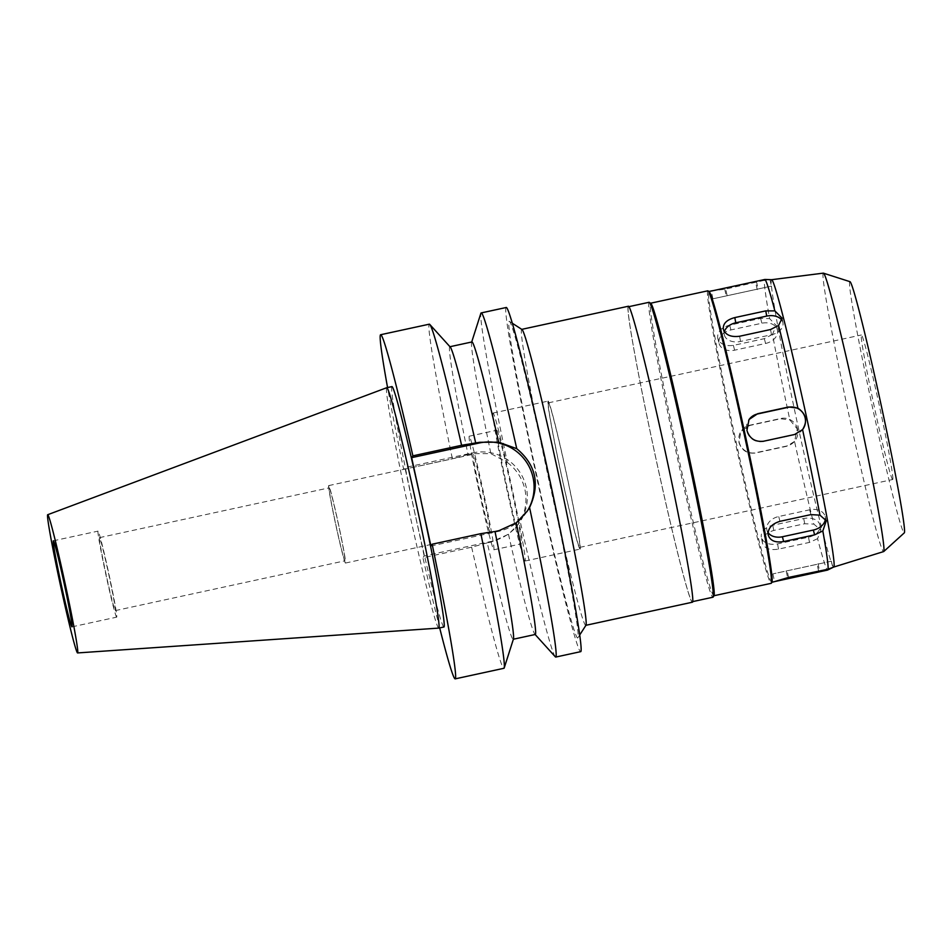 <?xml version="1.0" encoding="UTF-8"?>
<svg xmlns="http://www.w3.org/2000/svg" width="952" height="952" viewBox="0 0 952 952"><rect width="100%" height="100%" fill="white"/><g stroke="black" fill="none" stroke-linecap="round" stroke-linejoin="round"><path stroke-width="0.71" stroke-dasharray="4.76 3.57" d="M116.739 617.11A44.018 1.535 77.8 0 1 116.691 617.146A44.018 1.535 77.8 0 1 106.017 575.175A44.018 1.535 77.8 0 1 97.996 531.157A44.018 1.535 77.8 0 1 98.032 531.121A44.018 1.535 77.8 0 1 108.706 573.092A44.018 1.535 77.8 0 1 116.739 617.11M99.413 537.69A37.33 1.297 -102.2 0 0 106.219 575.008A37.33 1.297 -102.2 0 0 115.275 610.613A37.33 1.297 -102.2 0 0 115.311 610.577A37.33 1.297 -102.2 0 0 108.504 573.247A37.33 1.297 -102.2 0 0 99.448 537.654A37.33 1.297 -102.2 0 0 99.413 537.69M345.04 560.764A37.33 1.297 77.8 0 1 345.005 560.799A37.33 1.297 77.8 0 1 335.949 525.207A37.33 1.297 77.8 0 1 329.154 487.876A37.33 1.297 77.8 0 1 329.19 487.84A37.33 1.297 77.8 0 1 338.234 523.445A37.33 1.297 77.8 0 1 345.04 560.764M328.666 485.639A39.615 1.38 -102.2 0 0 335.877 525.254A39.615 1.38 -102.2 0 0 345.493 563.037A39.615 1.38 -102.2 0 0 345.528 563.001A39.615 1.38 -102.2 0 0 338.305 523.386A39.615 1.38 -102.2 0 0 328.702 485.603A39.615 1.38 -102.2 0 0 328.666 485.639M489.971 531.68A39.615 1.38 77.8 0 1 489.935 531.716A39.615 1.38 77.8 0 1 480.332 493.933A39.615 1.38 77.8 0 1 473.108 454.318A39.615 1.38 77.8 0 1 473.144 454.294A39.615 1.38 77.8 0 1 482.747 492.065A39.615 1.38 77.8 0 1 489.971 531.68M469.169 436.266A58.096 2.023 -102.2 0 0 479.76 494.374A58.096 2.023 -102.2 0 0 493.85 549.78A58.096 2.023 -102.2 0 0 493.909 549.732A58.096 2.023 -102.2 0 0 483.318 491.637A58.096 2.023 -102.2 0 0 469.229 436.218A58.096 2.023 -102.2 0 0 469.169 436.266M521.422 543.77A58.096 2.023 77.8 0 1 521.363 543.818A58.096 2.023 77.8 0 1 507.273 488.412A58.096 2.023 77.8 0 1 496.682 430.304A58.096 2.023 77.8 0 1 496.742 430.256A58.096 2.023 77.8 0 1 510.831 485.663A58.096 2.023 77.8 0 1 521.422 543.77M492.934 413.108A75.708 2.642 -102.2 0 0 506.738 488.828A75.708 2.642 -102.2 0 0 525.087 561.025A75.708 2.642 -102.2 0 0 525.171 560.966A75.708 2.642 -102.2 0 0 511.367 485.246A75.708 2.642 -102.2 0 0 493.005 413.049A75.708 2.642 -102.2 0 0 492.934 413.108M580.196 549.03A75.708 2.642 77.8 0 1 580.113 549.09A75.708 2.642 77.8 0 1 561.763 476.892A75.708 2.642 77.8 0 1 547.959 401.185A75.708 2.642 77.8 0 1 548.031 401.125A75.708 2.642 77.8 0 1 566.392 473.322A75.708 2.642 77.8 0 1 580.196 549.03M548.328 402.898A73.947 2.582 -102.2 0 0 561.811 476.857A73.947 2.582 -102.2 0 0 579.744 547.376A73.947 2.582 -102.2 0 0 579.816 547.317A73.947 2.582 -102.2 0 0 566.333 473.358A73.947 2.582 -102.2 0 0 548.412 402.839A73.947 2.582 -102.2 0 0 548.328 402.898M892.774 479.463A73.947 2.582 77.8 0 1 892.702 479.51A73.947 2.582 77.8 0 1 874.769 408.991A73.947 2.582 77.8 0 1 861.286 335.044A73.947 2.582 77.8 0 1 861.37 334.985A73.947 2.582 77.8 0 1 879.303 405.504A73.947 2.582 77.8 0 1 892.774 479.463M849.898 281.649A128.52 4.486 -102.2 0 0 849.672 281.744A128.52 4.486 -102.2 0 0 873.377 411.55A128.52 4.486 -102.2 0 0 904.352 532.811M823.313 273.141A142.443 4.974 77.8 0 0 823.147 273.26A142.443 4.974 -102.2 0 0 849.172 415.929A142.443 4.974 -102.2 0 0 883.682 551.565M833.845 567.023L833.833 567.035A147.001 5.129 -102.2 0 1 798.216 427.067A147.001 5.129 -102.2 0 1 771.37 279.829A147.001 5.129 77.8 0 1 771.537 279.709L771.537 279.709M768.669 279.567L764.325 280.328A148.774 5.188 -102.2 0 0 769.597 318.599L776.261 325.536L772.488 334.402A148.774 5.188 -102.2 0 0 789.862 419.939L797.252 428.947L794.539 441.419A148.774 5.188 -102.2 0 0 813.853 524.112L820.838 530.002L817.578 538.677A148.774 5.188 -102.2 0 0 827.502 570.093M770.001 279.745L771.394 286.1L712.917 298.809L771.394 286.1M764.325 280.328L724.758 289.289L712.263 290.753M768.074 532.62A14.09 10.282 -14.4 0 1 766.919 530.133A14.09 10.282 -14.4 0 1 766.812 529.621A14.09 10.282 -14.4 0 1 778.712 516.519L809.664 509.808A14.09 10.282 -14.4 0 1 825.158 516.436A14.09 10.282 -14.4 0 1 825.277 516.948A14.09 10.282 -14.4 0 1 825.396 518.709M772.001 582.16A148.774 5.188 77.8 0 1 771.858 582.279A148.774 5.188 77.8 0 1 735.777 440.407A148.774 5.188 77.8 0 1 708.657 291.621A148.774 5.188 77.8 0 1 708.812 291.502A148.774 5.188 77.8 0 1 709.002 291.55M831.358 561.192L772.893 573.889L831.358 561.192M772.488 334.402L764.337 338.662L733.385 345.374C724.888 346.445 719.641 343.91 717.665 337.793C717.391 331.617 721.39 327.405 729.684 325.132L760.636 318.42L769.597 318.599M719.117 343.553A14.09 10.282 165.6 0 0 734.623 350.181L765.575 343.47A14.09 10.282 165.6 0 0 777.475 330.368A14.09 10.282 165.6 0 0 777.367 329.856A14.09 10.282 165.6 0 0 761.874 323.228L730.91 329.939A14.09 10.282 165.6 0 0 719.01 343.041A14.09 10.282 165.6 0 0 719.117 343.553L717.665 337.793M794.539 441.419L786.614 446.286L755.662 452.997C747.118 453.997 741.525 450.415 738.883 442.252L741.001 431.339L749.664 425.484L780.616 418.773L789.862 419.939M817.578 538.677L809.474 542.402L778.522 549.114C770.049 550.53 764.706 548.578 762.457 543.247C761.79 537.249 765.551 532.977 773.738 530.454L804.69 523.743L813.853 524.112M762.457 543.247L761.326 537.095A14.09 9.615 -10.4 0 0 761.422 537.547A14.09 9.615 -10.4 0 0 777.57 543.889L808.522 537.19A14.09 9.615 -10.4 0 0 819.981 525.325A14.09 9.615 -10.4 0 0 819.886 524.873A14.09 9.615 -10.4 0 0 803.738 518.531L772.786 525.242A14.09 9.615 -10.4 0 0 761.326 537.095M707.764 290.824A149.654 5.224 -102.2 0 0 707.61 290.943A149.654 5.224 -102.2 0 0 734.896 440.609A149.654 5.224 -102.2 0 0 771.179 583.326M714.071 595.631A149.654 5.224 77.8 0 1 713.917 595.75A149.654 5.224 77.8 0 1 677.634 453.021A149.654 5.224 77.8 0 1 650.347 303.355A149.654 5.224 77.8 0 1 650.502 303.236A149.654 5.224 77.8 0 1 650.692 303.295M649.038 302.296A150.88 5.26 -102.2 0 0 648.883 302.415A150.88 5.26 -102.2 0 0 676.396 453.319A150.88 5.26 -102.2 0 0 712.977 597.213M628.249 306.889A150.88 5.26 77.8 0 1 628.403 306.77A150.88 5.26 77.8 0 1 664.984 450.665A150.88 5.26 77.8 0 1 692.497 601.569A150.88 5.26 77.8 0 1 692.342 601.688A150.88 5.26 77.8 0 1 655.761 457.793A150.88 5.26 77.8 0 1 628.249 306.889M628.284 306.258A151.416 5.284 -102.2 0 0 628.13 306.377A151.416 5.284 -102.2 0 0 655.738 457.805A151.416 5.284 -102.2 0 0 692.461 602.199M585.992 625.202A151.416 5.284 77.8 0 1 585.837 625.321A151.416 5.284 77.8 0 1 549.125 480.915A151.416 5.284 77.8 0 1 521.517 329.487A151.416 5.284 77.8 0 1 521.672 329.368A151.416 5.284 77.8 0 1 521.875 329.428M508.951 321.407A161.971 5.652 77.8 0 1 509.332 321.336A161.971 5.652 77.8 0 1 548.971 478.38A161.971 5.652 77.8 0 1 577.935 637.733A161.971 5.652 77.8 0 1 577.923 637.745A161.971 5.652 77.8 0 1 539.058 486.032A161.971 5.652 77.8 0 1 508.951 321.407M506.131 307.52A176.06 6.14 -102.2 0 0 505.952 307.663A176.06 6.14 -102.2 0 0 538.058 483.735A176.06 6.14 -102.2 0 0 580.744 651.644M450.165 346.956A149.654 5.224 77.8 0 0 449.808 346.754A149.654 5.224 77.8 0 0 449.653 346.873A149.654 5.224 77.8 0 0 468.015 454.497L472.002 453.64L490.887 453.628L507.356 462.482A176.06 6.14 77.8 0 1 480.867 313.327M555.337 656.821A176.06 6.14 77.8 0 1 520.185 521.315L518.352 524.29L508.475 534.262L491.268 542.009L487.281 542.866A149.654 5.224 77.8 0 0 513.223 639.256L513.378 639.22M507.356 462.482C516.555 469.479 522.41 478.499 524.921 489.566C527.241 500.669 525.671 511.248 520.185 521.315M487.281 542.866L471.645 547.198L422.938 557.753L424.175 555.944L491.756 541.295A45.244 45.196 34.2 0 0 526.313 487.519A45.244 45.196 34.2 0 0 472.489 452.926L404.909 467.575L403.672 469.384A176.06 6.14 77.8 0 1 387.559 387.547M471.859 341.97A149.654 5.224 -102.2 0 0 471.716 342.089A149.654 5.224 -102.2 0 0 471.609 342.303A149.654 5.224 -102.2 0 0 490.887 453.628M526.837 511.795A45.244 45.196 -145.8 0 1 498.503 531.371L430.923 546.02M508.475 534.262A149.654 5.224 -102.2 0 0 534.917 634.27A149.654 5.224 -102.2 0 0 535.286 634.472M424.175 555.944L404.909 467.575M439.681 627.915A176.06 6.14 77.8 0 1 422.938 557.753M391.855 386.619A122.975 4.296 -102.2 0 0 391.736 386.714A122.975 4.296 -102.2 0 0 414.156 509.701A122.975 4.296 -102.2 0 0 443.977 626.987M468.015 454.497L452.378 458.828A176.06 6.14 -102.2 0 1 429.138 324.311A176.06 6.14 -102.2 0 1 429.316 324.18M403.672 469.384L452.378 458.828M471.645 547.198A176.06 6.14 -102.2 0 0 503.929 668.292M438.789 628.106A122.975 4.296 77.8 0 1 408.932 510.51A122.975 4.296 77.8 0 1 386.572 387.833A122.975 4.296 77.8 0 1 386.679 387.738M772.893 573.889L774.583 581.612M797.562 429.257A14.09 14.066 34.2 0 0 780.807 418.487L749.855 425.199A14.09 14.066 34.2 0 0 739.097 441.93A14.09 14.066 34.2 0 0 755.852 452.712L786.804 446A14.09 14.066 34.2 0 0 797.562 429.257M782.08 320.586A14.09 9.615 169.6 0 1 782.865 322.442A14.09 9.615 169.6 0 1 782.961 322.883A14.09 9.615 169.6 0 1 771.501 334.747L740.549 341.459A14.09 9.615 169.6 0 1 724.401 335.116A14.09 9.615 169.6 0 1 724.305 334.664A14.09 9.615 169.6 0 1 724.424 331.712M803.179 428.793A14.09 14.066 -145.8 0 1 794.432 434.79L763.48 441.502A14.09 14.066 -145.8 0 1 748.938 419.677M756.471 281.459L758.006 288.539M757.245 289.658L755.709 282.577M809.664 509.808L810.902 514.615M779.95 521.327L778.712 516.519M818.577 570.902L817.221 564.738M817.994 563.62L819.529 570.7M724.758 289.289L726.293 296.37M727.054 295.251L725.519 288.17M472.002 453.64L472.489 452.926M491.756 541.295L491.268 542.009M498.991 530.657L498.503 531.371M788.577 577.412L787.03 570.331M786.269 571.45L787.625 577.626M804.69 523.743L803.738 518.531M808.522 537.19L809.474 542.402M772.786 525.242L773.738 530.454M778.522 549.114L777.57 543.889M760.636 318.42L761.874 323.228M765.575 343.47L764.337 338.662M730.91 329.939L729.684 325.132M733.385 345.374L734.623 350.181M770.549 329.535L771.501 334.747M740.549 341.459L739.597 336.246M71.983 626.844L116.691 617.146M53.324 540.807L98.032 531.121M115.275 610.613L345.005 560.799M99.448 537.654L329.19 487.84M345.493 563.037L489.935 531.716M328.702 485.603L473.144 454.294M493.85 549.78L521.363 543.818M469.229 436.218L496.742 430.256M525.087 561.025L580.113 549.09M493.005 413.049L548.031 401.125M579.744 547.376L892.702 479.51M548.412 402.839L861.37 334.985M825.158 516.436L826.265 520.744M766.919 530.133L768.252 535.31M831.37 561.18L832.75 567.535M712.917 298.809L711.239 291.086M512.2 323.18L509.332 321.336M579.78 634.877L577.935 637.733M519.53 522.553L518.352 524.29M526.278 512.628L527.337 511.069M819.981 525.325L820.838 530.002M777.367 329.856L776.261 325.536M782.961 322.883L782.104 318.206M724.305 334.664L723.27 329.035"/><path stroke-width="1.43" d="M53.288 540.843A44.018 1.535 -102.2 0 0 61.309 584.861A44.018 1.535 -102.2 0 0 71.983 626.844A44.018 1.535 -102.2 0 0 72.031 626.809A44.018 1.535 -102.2 0 0 63.998 582.791A44.018 1.535 -102.2 0 0 53.324 540.807A44.018 1.535 -102.2 0 0 53.288 540.843M883.753 551.517L904.352 532.811A128.52 4.486 -102.2 0 0 904.4 532.751A128.52 4.486 -102.2 0 0 881.243 405.481A128.52 4.486 -102.2 0 0 849.898 281.649L823.397 273.153A142.443 4.974 77.8 0 1 858.145 410.395A142.443 4.974 77.8 0 1 883.801 551.458A142.443 4.974 -102.2 0 1 883.753 551.517A142.443 4.974 -102.2 0 1 883.682 551.565L833.845 567.023A147.001 5.129 -102.2 0 0 833.857 567.023A147.001 5.129 -102.2 0 0 833.964 566.916A147.001 5.129 77.8 0 0 807.308 420.582A147.001 5.129 77.8 0 0 771.56 279.709A147.001 5.129 77.8 0 1 771.56 279.709L764.92 279.46L711.239 291.062M771.548 279.709L823.313 273.141A142.443 4.974 77.8 0 1 823.397 273.153M833.857 567.023L828.097 569.213L788.577 577.412L774.583 581.601L827.502 570.093L832.75 567.535M828.097 569.213A148.774 5.188 -102.2 0 0 822.837 530.942L826.265 520.744L819.946 515.139A148.774 5.188 -102.2 0 0 802.572 429.602L803.274 428.662M797.895 408.134L788.625 406.992L757.673 413.703L749.034 419.523L746.939 430.411C749.557 438.586 755.138 442.192 763.671 441.204L794.622 434.493L802.572 429.602C807.784 421.01 806.213 413.858 797.895 408.134A148.774 5.188 -102.2 0 0 778.581 325.441L782.104 318.206L774.857 310.876A148.774 5.188 -102.2 0 0 764.92 279.46M819.946 515.139L810.902 514.615L779.95 521.327C771.739 523.886 767.812 528.396 768.157 534.869C770.049 540.688 775.214 542.926 783.651 541.569L814.603 534.857L822.837 530.942M825.396 518.709A14.09 10.282 -14.4 0 1 813.365 530.05L782.413 536.761A14.09 10.282 -14.4 0 1 768.074 532.62M774.857 310.876L765.765 310.876L734.813 317.587C726.566 319.789 722.758 323.74 723.365 329.416C725.65 335.068 731.065 337.341 739.597 336.246L770.549 329.535L778.581 325.441M707.955 290.872L709.002 291.55A148.774 5.188 77.8 0 1 745.404 435.79A148.774 5.188 77.8 0 1 772.012 582.16A148.774 5.188 77.8 0 1 772.001 582.16L771.346 583.195A149.654 5.224 -102.2 0 0 771.346 583.195A149.654 5.224 -102.2 0 0 744.571 435.968A149.654 5.224 -102.2 0 0 707.955 290.872A149.654 5.224 -102.2 0 0 707.764 290.824L650.585 303.224M774.583 581.624L771.941 582.267M714.012 595.726L771.179 583.326A149.654 5.224 -102.2 0 0 771.334 583.207M692.77 601.593L712.977 597.213A150.88 5.26 -102.2 0 0 713.131 597.094A150.88 5.26 -102.2 0 0 713.143 597.082A150.88 5.26 -102.2 0 0 686.154 448.642A150.88 5.26 -102.2 0 0 649.228 302.343L650.692 303.295A149.654 5.224 77.8 0 1 687.308 448.38A149.654 5.224 77.8 0 1 714.083 595.619A149.654 5.224 77.8 0 1 714.071 595.631M649.228 302.343A150.88 5.26 -102.2 0 0 649.038 302.296L628.832 306.675M585.932 625.297L692.461 602.199A151.416 5.284 -102.2 0 0 692.604 602.08A151.416 5.284 -102.2 0 0 665.008 450.653A151.416 5.284 -102.2 0 0 628.284 306.258L521.767 329.356M512.2 323.18L521.875 329.428A151.416 5.284 77.8 0 1 558.919 476.226A151.416 5.284 77.8 0 1 586.004 625.19A151.416 5.284 77.8 0 1 585.992 625.202M387.559 387.547A176.06 6.14 77.8 0 1 380.431 334.878A176.06 6.14 77.8 0 1 380.61 334.735A176.06 6.14 77.8 0 1 412.882 455.841L411.657 457.65L430.923 546.02L432.148 544.211A176.06 6.14 77.8 0 1 455.401 678.716A176.06 6.14 77.8 0 1 455.223 678.859L503.929 668.292A176.06 6.14 -102.2 0 0 504.108 668.161A176.06 6.14 -102.2 0 0 504.227 667.899L513.473 638.923A149.654 5.224 77.8 0 0 495.004 531.513L498.991 530.657L516.258 522.815L527.467 510.891L529.574 507.511A176.06 6.14 77.8 0 1 555.944 656.916A176.06 6.14 77.8 0 1 555.766 657.058L580.744 651.644A176.06 6.14 -102.2 0 0 580.922 651.501A176.06 6.14 -102.2 0 0 548.828 475.429A176.06 6.14 -102.2 0 0 506.131 307.52L481.153 312.934A176.06 6.14 77.8 0 1 516.746 448.678L498.669 442.18A149.654 5.224 -102.2 0 0 471.859 341.97L449.963 346.718M471.704 342.006L480.867 313.327A176.06 6.14 77.8 0 1 480.974 313.077A176.06 6.14 77.8 0 1 481.153 312.934M555.766 657.058A176.06 6.14 77.8 0 1 555.337 656.821L535.131 634.508M529.574 507.511C540.248 484.401 535.976 464.79 516.746 448.678M411.657 457.65L479.237 443.001A45.244 45.196 -145.8 0 1 526.837 511.795M498.669 442.18L479.725 442.287L461.589 445.286L412.882 455.841M513.378 639.22L535.286 634.472A149.654 5.224 -102.2 0 0 535.44 634.365A149.654 5.224 -102.2 0 0 516.258 522.815M455.223 678.859A176.06 6.14 77.8 0 1 439.681 627.915M443.977 626.987A122.975 4.296 -102.2 0 0 444.096 626.88A122.975 4.296 -102.2 0 0 421.677 503.894A122.975 4.296 -102.2 0 0 391.855 386.619L386.702 387.738A122.975 4.296 77.8 0 1 386.702 387.738A122.975 4.296 77.8 0 1 416.512 505.012A122.975 4.296 77.8 0 1 438.943 627.999A122.975 4.296 77.8 0 1 438.812 628.106A122.975 4.296 77.8 0 1 438.789 628.106L443.977 626.987M461.589 445.286A176.06 6.14 -102.2 0 0 429.745 324.418L450.165 346.956A149.654 5.224 77.8 0 1 475.738 443.144M429.745 324.418A176.06 6.14 -102.2 0 0 429.316 324.18L380.61 334.735M495.004 531.513L480.855 533.655L432.148 544.211M504.227 667.899A176.06 6.14 -102.2 0 0 480.855 533.655M47.6 514.782A70.698 2.463 77.8 0 1 47.659 514.735A70.698 2.463 77.8 0 1 64.784 581.981A70.698 2.463 77.8 0 1 77.707 652.87A70.698 2.463 77.8 0 1 77.624 652.929A70.698 2.463 77.8 0 1 60.452 585.313A70.698 2.463 77.8 0 1 47.6 514.782M724.424 331.712A14.09 9.615 169.6 0 1 735.765 322.799L766.717 316.088A14.09 9.615 169.6 0 1 782.08 320.586M748.938 419.677A14.09 14.066 -145.8 0 1 757.483 413.989L788.434 407.277A14.09 14.066 -145.8 0 1 803.179 428.793M814.603 534.857L813.365 530.05M782.413 536.761L783.651 541.569M818.768 571.819L818.577 570.902M479.237 443.001L479.725 442.287M787.625 577.626L787.816 578.53M766.717 316.088L765.765 310.876M734.813 317.587L735.765 322.799M708.895 291.479L712.263 290.753M714.083 595.619L713.143 597.082M586.004 625.19L579.78 634.877M47.659 514.735L386.679 387.738M77.624 652.929L438.789 628.106"/></g></svg>
